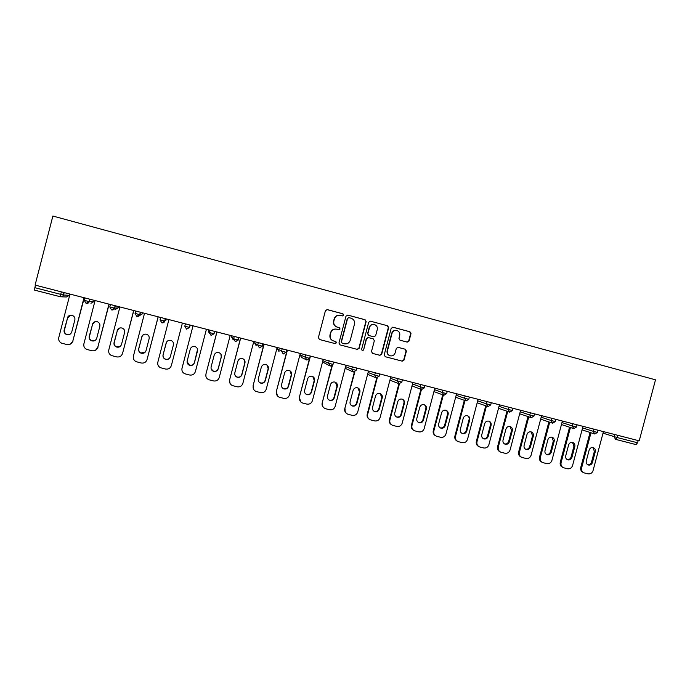 <?xml version="1.0" encoding="UTF-8"?>
<svg xmlns="http://www.w3.org/2000/svg" width="690" height="690" viewBox="0 0 690 690"><rect width="100%" height="100%" fill="white"/><g stroke="black" fill="none" stroke-linecap="round" stroke-linejoin="round"><path stroke-width="1.03" d="M343.706 315.132L342.956 313.812L327.293 309.612L325.421 310.716L318.375 337.626L319.47 339.506L335.142 343.611L336.444 342.835L335.694 341.524L333.667 340.989C330.889 339.954 329.734 337.953 330.2 334.986L330.786 332.744C331.778 330.027 333.684 328.828 336.522 329.165L338.825 329.768L340.075 328.983L339.325 327.672L337.298 327.129C334.521 326.085 333.365 324.084 333.839 321.109L334.426 318.875C335.375 316.21 337.246 315.011 340.023 315.27L342.481 315.916L343.706 315.132M342.456 315.908L343.456 315.106L342.706 313.786L326.87 309.56M319.332 339.463L334.909 343.542L336.211 342.766L335.521 341.481M338.721 329.742L339.834 328.94L339.075 327.629L337.298 327.129M407.238 342.128L409.049 341.041L411.007 333.615L409.964 331.769L393.024 327.224L391.196 328.319L384.218 354.867L385.279 356.721L402.253 361.163L404.047 360.059L406.401 351.106L405.358 349.261L398.061 347.329L396.302 348.441L395.129 352.892C394.292 355.178 392.696 356.161 390.333 355.842C388.004 355.022 387.038 353.358 387.435 350.865L392.024 333.391C392.817 331.174 394.361 330.182 396.647 330.415C399.079 331.183 400.105 332.856 399.717 335.444L398.949 338.35L400.002 340.204L407.238 342.128M639.216 440.841L35.095 285.091L52.871 216.048L655.5 379.819L639.216 440.841M366.149 321.609L365.079 319.737L347.838 315.114L345.975 316.21L338.954 343.016L340.032 344.888L357.325 349.407L359.145 348.303L366.149 321.609L364.794 319.712L347.717 315.089M370.53 321.204L387.625 325.784L388.677 327.647L381.699 354.212L379.888 355.315L372.557 353.392L371.496 351.538L374.334 340.739L373.273 338.885L368.408 337.591L366.562 338.695L363.613 349.951L362.336 350.718L361.577 349.416L368.693 322.29L370.427 321.178L387.625 325.784M35.483 285.186L34.836 287.696L60.711 294.354L61.358 291.861M34.612 290.128L60.427 296.76L34.621 290.136L34.836 287.696M617.662 435.287L617.067 437.512L637.577 442.79L638.172 440.574M637.577 442.79L635.982 444.593L615.566 439.349M339.454 315.201C336.815 315.106 335.064 316.322 334.184 318.84L334.426 318.875M337.056 327.095C334.279 326.051 333.132 324.041 333.598 321.074L334.184 318.84M336.28 329.121L336.289 329.121C333.451 328.785 331.545 329.975 330.553 332.692L330.786 332.744M333.434 340.929C330.657 339.894 329.501 337.893 329.975 334.926L330.553 332.692M339.903 344.845L357.049 349.33L358.869 348.226L365.855 321.583M348.899 317.633L347.605 318.401L341.438 341.912L342.188 343.223L344.431 343.81C347.303 344.198 349.244 343.016 350.253 340.256L354.462 324.214C354.936 321.255 353.789 319.246 351.02 318.202L348.899 317.633M348.648 317.598L347.605 318.401M342.188 343.223L341.188 341.852L347.346 318.375M372.428 353.358L379.578 355.229L381.38 354.125L388.349 327.603L387.297 325.74M368.115 337.539L366.278 338.635L363.613 349.951M362.164 350.658L363.328 349.865M377.275 329.535C377.663 326.939 376.619 325.249 374.161 324.481C371.858 324.248 370.306 325.249 369.512 327.465L367.891 333.658L368.952 335.521L373.885 336.824L375.653 335.711L377.275 329.535M373.747 324.421C371.496 324.257 369.987 325.257 369.219 327.431L369.512 327.465M373.713 336.789L368.658 335.469L367.598 333.606L369.219 327.431M396.267 330.363C394.007 330.156 392.481 331.148 391.696 333.339L392.024 333.391M390.109 355.781L390.005 355.755C387.685 354.936 386.719 353.28 387.107 350.787L391.696 333.339M385.149 356.687L401.908 361.068L403.702 359.964L406.056 351.02L405.013 349.183L397.923 347.303M407.16 342.111L408.696 340.972L410.645 333.563L409.601 331.718L392.662 327.181M70.001 294.087L58.771 337.591C58.331 339.998 59.211 341.826 61.393 343.077L66.783 344.534C69.785 344.983 71.794 343.836 72.812 341.093L84.266 297.77M73.106 340.989L69.897 344.336M69.198 334.633L66.637 334.383C64.843 333.417 64.118 331.968 64.463 330.027L67.577 317.952L70.699 315.201M72.812 341.093L84.016 297.701M67.275 317.995C68.189 315.675 69.897 314.821 72.407 315.442C74.382 316.356 75.201 317.849 74.848 319.919L71.734 332.002C70.734 334.434 68.94 335.254 66.326 334.46C64.532 333.494 63.799 332.045 64.153 330.105L67.577 317.952M95.073 300.555L83.887 343.853C83.447 346.277 84.335 348.105 86.561 349.338L91.813 350.744C94.789 351.184 96.781 350.037 97.79 347.312L109.149 304.178M98.023 347.199L95.47 350.27M94.642 340.731L91.675 340.653C89.864 339.704 89.131 338.255 89.476 336.297L92.581 324.283L95.341 321.609M97.79 347.312L108.96 304.135M92.339 324.343C93.236 322.049 94.927 321.195 97.402 321.781C99.377 322.679 100.197 324.162 99.843 326.241L96.738 338.272C95.763 340.67 93.995 341.498 91.434 340.748C89.614 339.799 88.881 338.35 89.226 336.384L92.581 324.283M119.913 306.955L108.77 350.046C108.321 352.495 109.227 354.324 111.478 355.54L116.61 356.894C119.551 357.334 121.535 356.187 122.535 353.47L133.791 310.535M120.008 346.596L116.472 346.854C114.643 345.932 113.91 344.483 114.255 342.516L117.352 330.553L119.56 328.061M122.535 353.47L133.67 310.5M117.171 330.631C118.05 328.354 119.715 327.5 122.156 328.061C124.14 328.949 124.95 330.432 124.605 332.511L121.5 344.483C120.552 346.846 118.818 347.674 116.291 346.966C114.462 346.035 113.721 344.586 114.066 342.611L117.352 330.553M144.52 313.303L133.412 356.178C132.963 358.653 133.877 360.482 136.146 361.672L141.165 362.992C144.089 363.423 146.047 362.285 147.048 359.576L158.208 316.831M145.297 352.064L141.027 353.004C139.199 352.09 138.449 350.641 138.793 348.666L141.881 336.763L143.253 334.745M147.048 359.576L158.139 316.814M141.761 336.858C142.64 334.598 144.279 333.744 146.685 334.288C148.661 335.159 149.48 336.634 149.126 338.721L146.038 350.632C145.107 352.97 143.399 353.806 140.915 353.133C139.07 352.211 138.328 350.77 138.673 348.786L141.881 336.763M171.379 365.467L182.393 323.067L171.379 365.467M170.283 356.937C169.257 359.007 167.61 359.723 165.35 359.085C163.513 358.188 162.762 356.747 163.116 354.764L166.514 342.085M171.336 365.622C170.335 368.313 168.395 369.452 165.496 369.029L160.572 367.744C158.295 366.571 157.38 364.743 157.82 362.259L168.895 319.582M166.126 343.025C166.989 340.791 168.61 339.937 170.991 340.455C172.957 341.317 173.768 342.783 173.423 344.871L170.344 356.721C169.43 359.041 167.748 359.87 165.29 359.231C163.452 358.326 162.702 356.885 163.047 354.893L166.187 342.921M181.893 368.839L193.019 325.801L182.005 368.279C181.565 370.772 182.479 372.6 184.773 373.756L189.603 375.006C192.467 375.42 194.399 374.291 195.391 371.617L206.413 329.259M197.547 349.39L194.416 362.612C193.511 364.898 191.855 365.726 189.44 365.113L187.085 361.638M190.268 349.131C191.121 346.915 192.717 346.061 195.072 346.57C197.03 347.415 197.84 348.881 197.495 350.96L194.425 362.759C193.519 365.053 191.863 365.89 189.44 365.269C187.594 364.38 186.843 362.94 187.197 360.948L190.268 349.131M205.896 376.3L205.922 374.075L216.884 331.959M220.904 354.168L221.257 356.859L218.213 368.581C217.324 370.841 215.685 371.677 213.305 371.082L211.149 368.874M205.922 374.075L216.962 331.976M205.965 374.247C205.517 376.749 206.439 378.569 208.734 379.707L213.486 380.932C216.324 381.346 218.238 380.216 219.222 377.551L230.21 335.392M214.176 355.186C215.021 352.987 216.608 352.133 218.928 352.625C220.878 353.461 221.688 354.919 221.335 356.997L218.282 368.745C217.385 371.013 215.754 371.85 213.365 371.255C211.52 370.375 210.769 368.943 211.114 366.942L214.176 355.186M229.977 383.252L229.597 379.966L240.525 338.057M244.027 359.524L244.829 362.828L241.785 374.489C240.913 376.731 239.301 377.568 236.946 376.999L235.178 375.593M229.597 379.966L240.663 338.091M229.701 380.156C229.253 382.665 230.184 384.477 232.47 385.598L237.144 386.797C239.956 387.211 241.854 386.089 242.837 383.433L253.782 341.472M237.869 361.18C238.706 358.998 240.267 358.145 242.57 358.628C244.51 359.456 245.312 360.905 244.959 362.983L241.914 374.67C241.034 376.913 239.421 377.749 237.058 377.18C235.221 376.317 234.471 374.886 234.816 372.885L237.869 361.18M253.868 389.764L253.058 385.814L263.951 344.094M267.073 365.139L268.177 368.745L265.15 380.345C264.279 382.571 262.692 383.407 260.372 382.855L258.974 381.932M253.058 385.814L264.141 344.146M253.213 386.012C252.773 388.522 253.696 390.333 255.99 391.437L260.587 392.619C263.373 393.015 265.262 391.903 266.237 389.255L277.147 347.493M261.338 367.123C262.166 364.958 263.718 364.104 265.986 364.57C267.927 365.389 268.721 366.83 268.367 368.909L265.331 380.535C264.46 382.769 262.864 383.606 260.535 383.054C258.698 382.2 257.957 380.777 258.302 378.776L261.338 367.123M277.475 395.965L276.311 391.601L287.161 350.08M290.016 370.841L291.318 374.601L288.299 386.15C287.437 388.358 285.867 389.195 283.573 388.66L282.469 388.022M276.311 391.601L287.411 350.14M276.518 391.817C276.078 394.326 277.001 396.129 279.286 397.224L283.814 398.38C286.574 398.777 288.446 397.664 289.421 395.034L300.288 353.461M284.599 373.014C285.419 370.858 286.954 370.013 289.196 370.461C291.12 371.272 291.913 372.712 291.56 374.774L288.532 386.357C287.678 388.565 286.1 389.402 283.797 388.867C281.969 388.03 281.218 386.607 281.563 384.606L284.599 373.014M300.805 401.96L299.339 397.337L309.43 358.774M312.82 376.559L314.243 380.406L311.233 391.903C310.388 394.094 308.827 394.922 306.567 394.404L305.696 393.956M299.339 397.337L310.466 356.083M299.607 397.569C299.167 400.079 300.081 401.873 302.367 402.951L306.826 404.09C309.569 404.478 311.423 403.365 312.389 400.752L323.231 359.378M307.645 378.845C308.456 376.706 309.974 375.86 312.199 376.3C314.105 377.102 314.89 378.534 314.545 380.595L311.526 392.118C310.673 394.309 309.111 395.146 306.843 394.628C305.014 393.8 304.273 392.386 304.618 390.385L307.645 378.845M323.869 407.816C322.325 406.582 321.756 404.987 322.17 403.02L331.925 365.795M335.452 382.269L336.962 386.159L333.969 397.604C333.123 399.777 331.588 400.605 329.346 400.105L328.664 399.777M322.17 403.02L332.416 365.381M322.48 403.262C322.04 405.772 322.963 407.566 325.231 408.627L329.639 409.748C332.347 410.136 334.193 409.023 335.15 406.419L345.957 365.234M330.476 384.623C331.286 382.502 332.787 381.656 334.986 382.088C336.884 382.881 337.66 384.304 337.315 386.357L334.305 397.828C333.468 400.01 331.925 400.847 329.682 400.338C327.862 399.519 327.12 398.113 327.465 396.112L330.476 384.623M336.237 342.568L336.384 342.102M346.673 413.569C344.991 412.361 344.362 410.723 344.784 408.653L354.401 372.031M357.92 387.944L359.481 391.86L356.488 403.253C355.661 405.41 354.134 406.238 351.917 405.746L351.391 405.513M344.784 408.653L354.876 371.858M345.155 408.911C344.715 411.421 345.63 413.198 347.898 414.25L352.236 415.354C354.927 415.734 356.756 414.63 357.713 412.034L368.477 371.039M353.108 390.359C353.91 388.246 355.393 387.401 357.575 387.823C359.464 388.599 360.232 390.023 359.887 392.075L356.885 403.486C356.049 405.651 354.522 406.488 352.305 405.996C350.494 405.185 349.761 403.779 350.106 401.787L353.108 390.359M369.236 419.227C367.451 418.054 366.778 416.389 367.201 414.241L376.731 377.973M380.199 393.585L381.794 397.509L378.81 408.842C377.991 410.99 376.481 411.818 374.291 411.344L373.885 411.171M367.201 414.241L367.623 414.509L377.232 377.947M367.623 414.509C367.184 417.01 368.089 418.787 370.349 419.822L374.636 420.909C377.301 421.288 379.112 420.184 380.069 417.605L390.799 376.8M375.533 396.034C376.326 393.93 377.801 393.093 379.957 393.498C381.829 394.275 382.596 395.689 382.251 397.733L379.259 409.101C378.43 411.249 376.921 412.077 374.73 411.602C372.928 410.8 372.195 409.403 372.54 407.411L375.533 396.034M391.575 424.816C389.703 423.669 388.988 421.987 389.419 419.77L398.915 383.692M402.296 399.182C403.71 400.105 404.245 401.408 403.909 403.107L400.933 414.397C400.122 416.519 398.63 417.355 396.457 416.889L396.155 416.769M389.419 419.77L389.893 420.055L399.424 383.804M389.893 420.055C389.445 422.556 390.35 424.315 392.601 425.342L396.828 426.411C399.476 426.791 401.27 425.696 402.218 423.125L412.913 382.502M397.759 401.658C398.544 399.57 400.01 398.725 402.141 399.131C404.004 399.898 404.754 401.304 404.409 403.339L401.433 414.656C400.614 416.795 399.122 417.623 396.948 417.157C395.154 416.363 394.43 414.975 394.775 412.991L397.759 401.658M413.698 430.336C411.757 429.223 410.998 427.524 411.438 425.256L420.917 389.272M424.212 404.745C425.627 405.651 426.161 406.953 425.825 408.653L422.866 419.891C422.056 422.004 420.581 422.832 418.433 422.384L418.218 422.297M411.438 425.256L411.956 425.549L421.461 389.488M411.956 425.549C411.516 428.041 412.413 429.801 414.656 430.819L418.83 431.871C421.452 432.242 423.229 431.147 424.178 428.594L434.838 388.151M419.779 407.238C420.564 405.159 422.013 404.323 424.126 404.711C425.971 405.478 426.722 406.876 426.377 408.903L423.41 420.167C422.599 422.289 421.116 423.117 418.968 422.66C417.183 421.875 416.467 420.495 416.812 418.511L419.779 407.238M435.606 435.795C433.605 434.709 432.82 433.01 433.26 430.689L442.721 394.818M445.938 410.257C447.344 411.154 447.888 412.456 447.551 414.155L444.593 425.342C443.791 427.438 442.333 428.266 440.211 427.826L440.073 427.774M433.26 430.689L433.829 430.991L443.316 395.042M433.829 430.991C433.389 433.484 434.277 435.235 436.511 436.244L440.634 437.279C443.23 437.65 444.998 436.554 445.938 434.01L456.564 393.757M441.609 412.758C442.393 410.697 443.825 409.86 445.913 410.248C447.75 410.998 448.491 412.387 448.146 414.414L445.188 425.627C444.386 427.731 442.92 428.559 440.789 428.119C439.021 427.343 438.305 425.963 438.65 423.988L441.609 412.758M457.306 441.203C455.262 440.142 454.451 438.435 454.891 436.08L464.327 400.329M467.475 415.716C468.881 416.613 469.416 417.907 469.079 419.606L466.138 430.741C465.345 432.828 463.896 433.656 461.791 433.225L461.722 433.199M454.891 436.08L455.504 436.391L464.974 400.562M455.504 436.391C455.064 438.883 455.952 440.625 458.169 441.617L462.24 442.644C464.818 443.006 466.578 441.919 467.51 439.383L478.101 399.303M463.249 418.235C464.025 416.182 465.448 415.346 467.518 415.734C469.338 416.475 470.071 417.864 469.726 419.882L466.776 431.043C465.983 433.13 464.525 433.958 462.421 433.527C460.661 432.759 459.954 431.388 460.299 429.413L463.249 418.235M478.808 446.551C476.721 445.524 475.893 443.817 476.324 441.419L485.751 405.798M488.839 421.142C490.228 422.03 490.763 423.315 490.426 425.006L487.494 436.097C486.7 438.167 485.268 438.995 483.181 438.573L483.863 438.883C482.112 438.124 481.404 436.761 481.749 434.795L484.691 423.669C485.467 421.625 486.873 420.788 488.925 421.167C490.728 421.909 491.461 423.281 491.116 425.29L488.175 436.408C487.39 438.486 485.95 439.314 483.863 438.883M476.324 441.419L476.988 441.738L486.433 406.039M476.988 441.738C476.548 444.222 477.437 445.964 479.636 446.948L483.664 447.957C486.217 448.319 487.959 447.232 488.891 444.705L499.448 404.814M500.112 451.846C497.99 450.846 497.145 449.138 497.576 446.715L506.977 411.214M510.014 426.515L511.583 430.362L508.659 441.402C507.883 443.437 506.486 444.265 504.442 443.886M497.576 446.715L498.292 447.042L507.711 411.473M498.292 447.042C497.852 449.526 498.723 451.251 500.914 452.226L504.899 453.227C507.426 453.58 509.16 452.502 510.082 449.984L520.614 410.265M505.951 429.051C506.719 427.015 508.116 426.187 510.143 426.549C511.937 427.283 512.661 428.654 512.316 430.663L509.393 441.721C508.608 443.791 507.176 444.619 505.115 444.196C503.372 443.446 502.674 442.092 503.019 440.125L505.951 429.051M521.226 457.091C519.07 456.125 518.207 454.408 518.647 451.959L528.023 416.596M530.998 431.845L532.551 435.675L529.635 446.663C528.885 448.664 527.514 449.5 525.513 449.164M518.647 451.959L519.406 452.304L528.799 416.863M519.406 452.304C518.966 454.779 519.829 456.495 522.011 457.461L525.944 458.445C528.454 458.798 530.17 457.72 531.093 455.219L541.59 415.673M527.022 434.381C527.781 432.363 529.17 431.535 531.179 431.897C532.965 432.621 533.681 433.984 533.336 435.985L530.42 446.991C529.635 449.052 528.221 449.871 526.177 449.466C524.452 448.724 523.753 447.37 524.098 445.412L527.022 434.381M542.176 462.309L542.116 462.283C539.96 461.325 539.097 459.618 539.528 457.159L548.878 421.935M551.819 437.132L553.346 440.936L550.439 451.881C549.706 453.848 548.36 454.684 546.402 454.382M539.528 457.159L540.33 457.513L549.706 422.211M540.33 457.513C539.891 459.98 540.753 461.696 542.918 462.645L546.816 463.628C549.3 463.973 551.008 462.895 551.922 460.402L562.385 421.038M547.912 439.668C548.671 437.658 550.042 436.83 552.034 437.193C553.803 437.909 554.519 439.263 554.173 441.255L551.258 452.217C550.482 454.261 549.085 455.081 547.067 454.684C545.341 453.951 544.652 452.606 544.996 450.648L547.912 439.668M562.962 467.484L562.798 467.415C560.651 466.466 559.797 464.767 560.237 462.317L569.561 427.222M572.45 442.376L573.951 446.154L571.061 457.047C570.345 458.988 569.026 459.825 567.102 459.557M560.237 462.317L561.082 462.68L570.423 427.507M561.082 462.68C560.642 465.138 561.496 466.845 563.652 467.786L567.499 468.76C569.966 469.096 571.656 468.027 572.571 465.543L582.998 426.351M568.62 444.912C569.371 442.911 570.734 442.092 572.709 442.437C574.468 443.152 575.175 444.498 574.83 446.482L571.924 457.401C571.156 459.428 569.768 460.256 567.766 459.859C566.059 459.126 565.377 457.789 565.714 455.849L568.62 444.912M583.559 472.616L583.309 472.503C581.17 471.563 580.325 469.873 580.764 467.432L590.062 432.475M592.908 447.568L594.392 451.329L591.502 462.171C590.804 464.077 589.51 464.922 587.621 464.689M580.764 467.432L581.644 467.803L590.968 432.768M581.644 467.803C581.204 470.261 582.058 471.951 584.197 472.892L588.001 473.84C590.45 474.185 592.132 473.116 593.038 470.64L603.431 431.621M589.157 450.113C589.898 448.12 591.252 447.301 593.21 447.638C594.952 448.345 595.651 449.69 595.306 451.665L592.408 462.533C591.649 464.56 590.269 465.379 588.285 464.991C586.586 464.267 585.914 462.938 586.259 460.998L589.157 450.113M64.153 292.577L63.532 295.01L69.362 295.32L66.413 296.985L61.557 296.804M60.427 296.76L60.711 294.354L63.532 295.01C63.006 296.424 61.971 297.002 60.427 296.76C61.867 296.985 62.85 296.398 63.368 294.992L63.998 292.543M603.017 433.165L617.067 437.512L615.523 439.34L614.091 436.692L614.669 434.519M69.362 295.32L69.707 294.009M86.138 303.367L89.062 301.599L84.301 300.357L84.93 297.933M86.034 303.333L84.301 300.374M89.855 299.21L89.226 301.625L93.849 301.625L94.185 300.322M115.299 305.765L114.678 308.171C114.161 309.569 113.143 310.146 111.625 309.913L114.505 308.154L109.796 306.921L110.426 304.506M115.135 305.722L114.505 308.154L118.111 307.878L118.447 306.576M140.501 312.26L139.88 314.657C139.363 316.046 138.354 316.624 136.853 316.391L139.708 314.64L135.05 313.415L135.671 311.018M140.337 312.225L139.708 314.64L142.149 314.062L142.476 312.777M165.453 318.694L164.832 321.083C164.324 322.463 163.323 323.041 161.839 322.808L164.677 321.066L160.054 319.849L160.675 317.469M165.298 318.659L164.677 321.066L165.962 320.203L166.29 318.918M185.369 323.834L184.825 326.223L185.438 323.852M190.173 325.068L189.56 327.448L186.585 329.165L184.825 326.223L189.56 327.448M208.794 329.872L208.458 331.148L209.355 332.537L209.967 330.174M214.659 331.381L214.047 333.744L211.097 335.461L209.355 332.537L214.047 333.744M232.004 335.858L231.668 337.125L233.651 338.79L234.264 336.435M238.913 337.634L238.3 339.989L235.376 341.697L233.651 338.79L238.3 339.989M254.998 341.783L254.67 343.051L257.715 344.983L258.327 342.645M262.933 343.827L262.321 346.173L259.423 347.872L257.715 344.983L262.321 346.173M277.794 347.665L277.466 348.916L281.563 351.124L282.167 348.786M286.73 349.968L286.117 352.297L283.245 353.996L281.563 351.124L286.117 352.297M300.392 353.487L300.064 354.738L305.178 357.196L305.791 354.876M310.302 356.04L309.698 358.36L306.843 360.051L305.178 357.196L309.698 358.36M322.886 360.697L328.578 363.216L329.19 360.913M345.595 366.614L351.762 369.185L352.366 366.89M368.106 372.471L374.73 375.093L375.334 372.807M390.411 378.249L397.492 380.949L398.087 378.681M412.525 383.985L420.046 386.754L420.641 384.494M434.441 389.652L442.385 392.507L442.98 390.255M456.168 395.267L464.534 398.208L465.12 395.957M477.704 400.83L486.476 403.848L487.062 401.615M499.043 406.341L508.22 409.446L508.806 407.221M520.2 411.801L529.773 414.992L530.36 412.775M541.176 417.217L551.129 420.486L551.715 418.287M561.971 422.582L572.303 425.937L572.89 423.746M582.584 427.895L593.288 431.336L593.866 429.154M90.925 303.289L93.849 301.625M86.155 303.367C87.682 303.609 88.708 303.031 89.226 301.625L89.691 299.167M111.521 309.879L109.796 306.921M115.204 309.534L118.111 307.878M136.758 316.365L135.05 313.424M139.276 315.718L142.149 314.062M161.753 322.782L160.054 319.849M209.312 333.546L208.458 331.148M233.246 339.877L231.668 337.125M256.24 345.794L254.67 343.051M279.019 351.65L277.466 348.916M306.032 359.663L301.599 357.454L300.064 354.738M333.563 362.043L332.951 364.372L328.578 363.216L330.234 366.062L333.054 364.372M333.054 364.389L330.174 366.045M329.544 365.752L322.549 361.948M353.401 372.014L356.109 370.332L351.762 369.185L353.34 371.996M352.806 371.763L345.155 368.296M356.721 368.012L356.195 370.323M376.352 377.904L379.052 376.24L374.73 375.093L376.291 377.887M375.826 377.697L367.615 374.334M379.664 373.928L379.129 376.231M399.087 383.744L401.787 382.088L397.492 380.949L399.036 383.735M398.63 383.571L389.91 380.156M402.399 379.785L401.847 382.07M421.625 389.531L424.315 387.892L420.046 386.754L421.573 389.522M424.919 385.598L424.359 387.866M447.249 391.351L446.646 393.636L442.385 392.507L443.903 395.258L446.663 393.602M469.373 397.052L468.769 399.329L464.534 398.208L466.026 400.942L468.777 399.294M488.002 406.582L490.693 404.97L486.476 403.848L487.951 406.574M491.289 402.71L490.702 404.944M509.738 412.163L512.428 410.533L508.22 409.446L509.686 412.154M531.274 417.7L533.957 416.105L529.773 414.992L531.222 417.683M534.56 413.862L533.965 416.079M552.612 423.177L555.312 421.573L551.129 420.486L552.569 423.168M573.769 428.611L576.469 427.05L572.303 425.937L573.726 428.602M577.056 424.816L576.469 427.024M594.737 434.001L597.437 432.44L593.288 431.336L594.694 433.984M598.032 430.224L597.445 432.414M381.794 397.509L382.251 397.733M378.81 408.842L379.259 409.101M403.909 403.107L404.409 403.339M400.933 414.397L401.433 414.656M425.825 408.653L426.377 408.903M422.866 419.891L423.41 420.167M447.551 414.155L448.146 414.414M444.593 425.342L445.188 425.627M469.079 419.606L469.726 419.882M466.138 430.741L466.776 431.043M490.426 425.006L491.116 425.29M487.494 436.097L488.175 436.408M511.583 430.362L512.316 430.663M508.659 441.402L509.393 441.721M532.551 435.675L533.336 435.985M529.635 446.663L530.42 446.991M553.346 440.936L554.173 441.255M550.439 451.881L551.258 452.217M573.951 446.154L574.83 446.482M571.061 457.047L571.924 457.401M594.392 451.329L595.306 451.665M591.502 462.171L592.408 462.533M615.48 439.323L635.999 444.593M186.507 329.139L189.396 327.431L190.017 325.033M211.019 335.435L213.891 333.727L214.512 331.347M235.299 341.679L238.154 339.972L238.766 337.6M259.354 347.855L262.183 346.164L262.804 343.793M283.185 353.979L285.996 352.288L286.609 349.934M306.791 360.033L309.586 358.36L310.198 356.014M421.211 389.384L412.016 385.9M443.575 395.137L433.932 391.584M465.741 400.838L455.65 397.216M487.692 406.479L477.187 402.788M509.444 412.068L498.525 408.299M513.024 408.308L512.42 410.567M531.007 417.605L519.682 413.767M552.362 423.099L540.658 419.175M555.899 419.365L555.303 421.599M573.537 428.542L561.444 424.54M594.521 433.932L582.058 429.861M374.291 411.344L374.73 411.602M396.457 416.889L396.948 417.157M418.433 422.384L418.968 422.66M440.211 427.826L440.789 428.119M461.791 433.225L462.421 433.527M504.493 443.92L505.115 444.196M525.607 449.216L526.177 449.466M546.54 454.46L547.067 454.684M567.284 459.661L567.766 459.859M587.837 464.81L588.285 464.991"/></g></svg>
